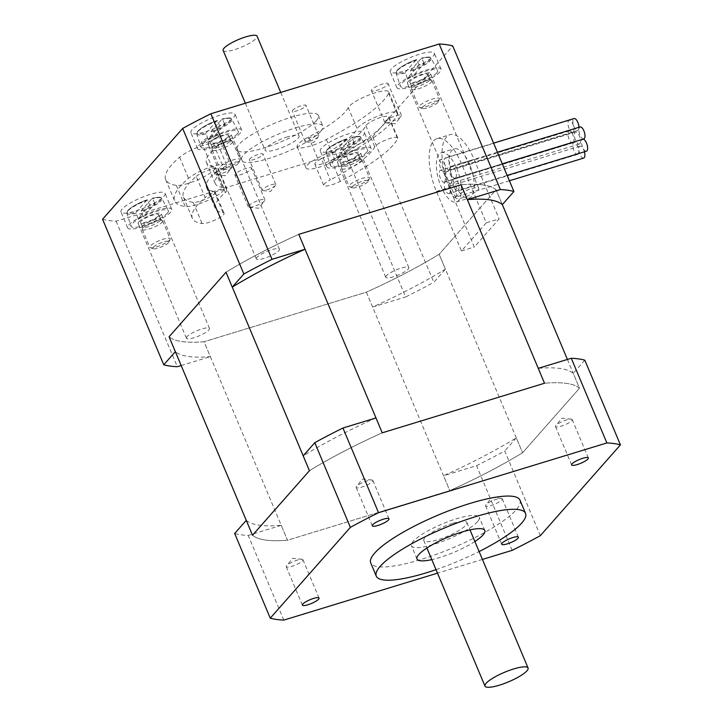 <?xml version="1.0" encoding="UTF-8"?>
<svg xmlns="http://www.w3.org/2000/svg" width="723" height="723" viewBox="0 0 723 723"><rect width="100%" height="100%" fill="white"/><g stroke="black" fill="none" stroke-linecap="round" stroke-linejoin="round"><path stroke-width="0.54" stroke-dasharray="3.62 2.71" d="M452.508 523.407A23.371 5.178 157.2 0 0 423.805 540.578A23.371 5.178 157.2 0 0 447.356 536.303A23.371 5.178 157.2 0 0 466.886 522.467A23.371 5.178 157.2 0 0 452.508 523.407M401.03 116.493A9.047 2.006 -22.8 0 1 393.719 120.831A9.047 2.006 -22.8 0 1 385.693 122.856A9.047 2.006 -22.8 0 1 384.781 122.413A9.047 2.006 -22.8 0 1 392.345 117.054A9.047 2.006 -22.8 0 1 401.464 115.4A9.047 2.006 -22.8 0 1 401.138 116.358A9.047 2.006 -22.8 0 1 401.03 116.493M387.673 84.736A9.047 2.006 157.2 0 0 388.115 83.642A9.047 2.006 157.2 0 0 378.997 85.305A9.047 2.006 157.2 0 0 371.432 90.655A9.047 2.006 157.2 0 0 378.753 89.706A9.047 2.006 157.2 0 0 387.673 84.736M231.188 168.378A9.047 2.006 -22.8 0 1 223.877 172.716A9.047 2.006 -22.8 0 1 215.852 174.74A9.047 2.006 -22.8 0 1 214.939 174.297A9.047 2.006 -22.8 0 1 222.503 168.938A9.047 2.006 -22.8 0 1 231.622 167.284A9.047 2.006 -22.8 0 1 231.297 168.251A9.047 2.006 -22.8 0 1 231.188 168.378M217.831 136.62A9.047 2.006 157.2 0 0 218.274 135.526A9.047 2.006 157.2 0 0 209.155 137.189A9.047 2.006 157.2 0 0 201.59 142.539A9.047 2.006 157.2 0 0 208.911 141.591A9.047 2.006 157.2 0 0 217.831 136.62M264.51 200.931A9.047 2.006 -22.8 0 1 257.207 205.269A9.047 2.006 -22.8 0 1 249.182 207.293A9.047 2.006 -22.8 0 1 248.26 206.85A9.047 2.006 -22.8 0 1 255.825 201.5A9.047 2.006 -22.8 0 1 264.952 199.837A9.047 2.006 -22.8 0 1 264.618 200.804A9.047 2.006 -22.8 0 1 264.51 200.931M251.161 169.173A9.047 2.006 157.2 0 0 251.595 168.088A9.047 2.006 157.2 0 0 242.476 169.742A9.047 2.006 157.2 0 0 234.912 175.102A9.047 2.006 157.2 0 0 242.232 174.144A9.047 2.006 157.2 0 0 251.161 169.173M318.4 136.692A7.411 1.645 -22.8 0 1 312.417 140.244A7.411 1.645 -22.8 0 1 305.847 141.898A7.411 1.645 -22.8 0 1 305.097 141.536A7.411 1.645 -22.8 0 1 311.288 137.153A7.411 1.645 -22.8 0 1 318.753 135.797A7.411 1.645 -22.8 0 1 318.491 136.584A7.411 1.645 -22.8 0 1 318.4 136.692M305.603 106.254A7.411 1.645 157.2 0 0 305.965 105.368A7.411 1.645 157.2 0 0 298.5 106.724A7.411 1.645 157.2 0 0 292.309 111.107A7.411 1.645 157.2 0 0 298.301 110.33A7.411 1.645 157.2 0 0 305.603 106.254M275.436 185.404A7.411 1.645 -22.8 0 1 269.453 188.956A7.411 1.645 -22.8 0 1 262.883 190.61A7.411 1.645 -22.8 0 1 262.133 190.257A7.411 1.645 -22.8 0 1 268.323 185.865A7.411 1.645 -22.8 0 1 275.788 184.51A7.411 1.645 -22.8 0 1 275.526 185.296A7.411 1.645 -22.8 0 1 275.436 185.404M262.639 154.975A7.411 1.645 157.2 0 0 263 154.08A7.411 1.645 157.2 0 0 255.535 155.436A7.411 1.645 157.2 0 0 249.345 159.819A7.411 1.645 157.2 0 0 255.336 159.042A7.411 1.645 157.2 0 0 262.639 154.975M224.175 169.417A22.079 4.898 157.2 0 0 226.706 165.332A22.079 4.898 157.2 0 0 210.601 167.022A22.079 4.898 157.2 0 0 188.531 178.355A121.437 26.932 157.2 0 0 174.605 200.822A121.437 26.932 157.2 0 0 185.215 206.516A22.079 4.898 157.2 0 0 209.101 199.855A22.079 4.898 157.2 0 0 223.994 188.369A22.079 4.898 157.2 0 0 222.069 187.338A77.28 17.135 -22.8 0 1 215.309 183.705A77.28 17.135 -22.8 0 1 224.175 169.417L215.273 148.242A22.079 4.898 157.2 0 0 217.804 144.157A22.079 4.898 157.2 0 0 201.708 145.856A22.079 4.898 157.2 0 0 179.629 157.189A121.437 26.932 157.2 0 0 165.703 179.647A121.437 26.932 157.2 0 0 176.322 185.35A22.079 4.898 157.2 0 0 200.208 178.689A22.079 4.898 157.2 0 0 215.093 167.203A22.079 4.898 157.2 0 0 213.168 166.163A77.28 17.135 -22.8 0 1 206.417 162.539A77.28 17.135 -22.8 0 1 215.273 148.242M196.249 176.421A12.508 2.775 -22.8 0 1 208.757 169.995A12.508 2.775 -22.8 0 1 217.885 169.037A12.508 2.775 -22.8 0 1 216.448 171.351A86.841 19.259 157.2 0 0 206.489 187.42A86.841 19.259 157.2 0 0 214.08 191.487A12.508 2.775 -22.8 0 1 215.174 192.074A12.508 2.775 -22.8 0 1 206.733 198.59A12.508 2.775 -22.8 0 1 193.204 202.359A111.866 24.808 -22.8 0 1 183.425 197.117A111.866 24.808 -22.8 0 1 196.249 176.421L205.151 197.587A111.866 24.808 157.2 0 0 192.327 218.283A111.866 24.808 157.2 0 0 202.097 223.534A12.508 2.775 157.2 0 0 215.635 219.756A12.508 2.775 157.2 0 0 224.076 213.249A12.508 2.775 157.2 0 0 222.982 212.661A86.841 19.259 -22.8 0 1 215.391 208.586A86.841 19.259 -22.8 0 1 225.35 192.517A12.508 2.775 157.2 0 0 226.787 190.203A12.508 2.775 157.2 0 0 217.659 191.17A12.508 2.775 157.2 0 0 205.151 197.587M348.251 107.619A77.28 17.135 -22.8 0 1 308.649 136.99A22.079 4.898 157.2 0 0 297.153 146.805A22.079 4.898 157.2 0 0 326.362 139.512A121.437 26.932 157.2 0 0 388.594 93.348A22.079 4.898 157.2 0 0 388.784 91.929A22.079 4.898 157.2 0 0 369.137 94.912A22.079 4.898 157.2 0 0 348.251 107.619L357.153 128.784A77.28 17.135 -22.8 0 1 317.551 158.165A22.079 4.898 157.2 0 0 306.046 167.98A22.079 4.898 157.2 0 0 335.255 160.678A121.437 26.932 157.2 0 0 397.496 114.514A22.079 4.898 157.2 0 0 397.677 113.095A22.079 4.898 157.2 0 0 378.039 116.087A22.079 4.898 157.2 0 0 357.153 128.784M321.383 158.708A86.841 19.259 157.2 0 0 365.892 125.694A12.508 2.775 -22.8 0 1 377.731 118.5A12.508 2.775 -22.8 0 1 388.857 116.801A12.508 2.775 -22.8 0 1 388.757 117.605A111.866 24.808 -22.8 0 1 331.423 160.135A12.508 2.775 -22.8 0 1 314.866 164.275A12.508 2.775 -22.8 0 1 321.383 158.708L330.284 179.882A12.508 2.775 157.2 0 0 323.768 185.44A12.508 2.775 157.2 0 0 340.316 181.31A111.866 24.808 157.2 0 0 397.659 138.78A12.508 2.775 157.2 0 0 397.758 137.976A12.508 2.775 157.2 0 0 386.633 139.666A12.508 2.775 157.2 0 0 374.794 146.868A86.841 19.259 -22.8 0 1 330.284 179.882M469.589 164.464A25.757 10.474 -107 0 0 454.171 148.784A25.757 10.474 -107 0 0 451.676 176.475A25.757 10.474 -107 0 0 469.227 198.057A25.757 10.474 -107 0 0 469.589 164.464M456.728 168.396A25.757 10.474 73 0 1 456.367 201.979A25.757 10.474 73 0 1 438.816 180.407A25.757 10.474 73 0 1 441.31 152.707A25.757 10.474 73 0 1 456.728 168.396M246.254 520.361A180.316 39.991 157.2 0 0 281.247 525.332L287.501 540.217A180.316 39.991 -22.8 0 1 252.517 535.246A180.316 39.991 157.2 0 0 287.501 540.217L449.787 490.637A180.316 39.991 157.2 0 0 522.575 452.743L439.15 254.27L496.068 189.733L502.331 204.618L496.068 189.733A180.316 39.991 -22.8 0 0 461.084 184.763A180.316 39.991 -22.8 0 1 496.068 189.733L480.009 207.935L461.238 163.281A40.479 16.466 -107 0 0 437.008 138.635A40.479 16.466 -107 0 0 436.43 191.414L455.201 236.069L439.15 254.27A180.316 39.991 -22.8 0 1 366.353 292.164L204.067 341.744A180.316 39.991 -22.8 0 1 169.083 336.773A180.316 39.991 -22.8 0 0 204.067 341.744L210.33 356.629A180.316 39.991 -22.8 0 1 175.346 351.658M486.272 222.82L461.464 250.953L455.201 236.069L480.009 207.935L486.272 222.82L499.132 218.897L474.324 247.022L449.29 187.483A40.479 16.466 73 0 1 449.869 134.704A40.479 16.466 73 0 1 474.098 159.349L499.132 218.897M461.464 250.953L474.324 247.022M567.41 359.439L579.503 388.206L522.575 452.743A180.316 39.991 -22.8 0 1 449.787 490.637L366.353 292.164A180.316 39.991 -22.8 0 0 439.15 254.27L445.404 269.155A180.316 39.991 -22.8 0 1 372.616 307.049L366.353 292.164L204.067 341.744L287.501 540.217L449.787 490.637L443.533 475.752A180.316 39.991 157.2 0 0 516.321 437.858L522.575 452.743L579.503 388.206A180.316 39.991 157.2 0 0 544.518 383.235A180.316 39.991 -22.8 0 1 579.503 388.206L573.24 373.321A180.316 39.991 157.2 0 0 538.255 368.35M226.01 272.237A180.316 39.991 -22.8 0 1 298.798 234.342A180.316 39.991 -22.8 0 0 226.01 272.237M256.936 257.406A12.508 2.775 157.2 0 0 256.34 258.915A12.508 2.775 157.2 0 0 268.947 256.62A12.508 2.775 157.2 0 0 279.403 249.218A12.508 2.775 157.2 0 0 269.281 250.529A12.508 2.775 157.2 0 0 256.936 257.406M386.353 275.779A12.508 2.775 157.2 0 0 385.748 277.289A12.508 2.775 157.2 0 0 398.355 275.002A12.508 2.775 157.2 0 0 408.82 267.591A12.508 2.775 157.2 0 0 398.698 268.911A12.508 2.775 157.2 0 0 386.353 275.779M187.022 336.674A12.508 2.775 157.2 0 0 186.417 338.183A12.508 2.775 157.2 0 0 199.024 335.897A12.508 2.775 157.2 0 0 209.489 328.486A12.508 2.775 157.2 0 0 199.367 329.805A12.508 2.775 157.2 0 0 187.022 336.674M456.267 196.511A12.508 2.775 157.2 0 0 455.671 198.021A12.508 2.775 157.2 0 0 468.278 195.725A12.508 2.775 157.2 0 0 478.734 188.323A12.508 2.775 157.2 0 0 468.612 189.634A12.508 2.775 157.2 0 0 456.267 196.511M102.576 219.25A202.395 44.889 157.2 0 0 116.123 221.175L344.455 151.414A202.395 44.889 157.2 0 0 372.634 136.746L433.818 282.295L445.404 269.155M372.634 136.746L452.734 45.938M181.175 365.54L210.33 356.629M116.123 221.175L177.307 366.715M344.455 151.414L405.639 296.963A202.395 44.889 157.2 0 0 433.818 282.295M372.616 307.049L405.639 296.963M320.687 131.396A44.157 9.797 157.2 0 0 322.81 126.064A44.157 9.797 157.2 0 0 278.31 134.153A44.157 9.797 157.2 0 0 241.392 160.289A44.157 9.797 157.2 0 0 277.117 155.653A44.157 9.797 157.2 0 0 320.687 131.396M316.231 120.804A44.157 9.797 157.2 0 0 318.364 115.481A44.157 9.797 157.2 0 0 273.854 123.561A44.157 9.797 157.2 0 0 236.945 149.706A44.157 9.797 157.2 0 0 272.67 145.07A44.157 9.797 157.2 0 0 316.231 120.804M439.846 72.002A23.922 5.305 -22.8 0 1 416.249 85.142A23.922 5.305 -22.8 0 1 396.9 87.655A23.922 5.305 -22.8 0 1 416.9 73.493A23.922 5.305 -22.8 0 1 441.003 69.119A23.922 5.305 -22.8 0 1 439.846 72.002M408.025 81.726A12.508 2.775 -22.8 0 1 420.361 74.849A12.508 2.775 -22.8 0 1 430.483 73.538A12.508 2.775 -22.8 0 1 420.027 80.94A12.508 2.775 -22.8 0 1 407.42 83.235A12.508 2.775 -22.8 0 1 408.025 81.726M433.176 56.123A23.922 5.305 157.2 0 0 434.324 53.24A23.922 5.305 157.2 0 0 410.221 57.614A23.922 5.305 157.2 0 0 390.23 71.776A23.922 5.305 157.2 0 0 409.579 69.263A23.922 5.305 157.2 0 0 433.176 56.123M170.601 212.173A23.922 5.305 -22.8 0 1 147.004 225.314A23.922 5.305 -22.8 0 1 127.655 227.826A23.922 5.305 -22.8 0 1 147.646 213.665A23.922 5.305 -22.8 0 1 171.749 209.29A23.922 5.305 -22.8 0 1 170.601 212.173M138.771 221.898A12.508 2.775 -22.8 0 1 151.116 215.02A12.508 2.775 -22.8 0 1 161.238 213.71A12.508 2.775 -22.8 0 1 150.782 221.111A12.508 2.775 -22.8 0 1 138.165 223.407A12.508 2.775 -22.8 0 1 138.771 221.898M163.922 196.294A23.922 5.305 157.2 0 0 165.079 193.412A23.922 5.305 157.2 0 0 140.976 197.786A23.922 5.305 157.2 0 0 120.976 211.947A23.922 5.305 157.2 0 0 140.325 209.435A23.922 5.305 157.2 0 0 163.922 196.294M369.932 151.279A23.922 5.305 -22.8 0 1 346.335 164.419A23.922 5.305 -22.8 0 1 326.986 166.932A23.922 5.305 -22.8 0 1 346.977 152.77A23.922 5.305 -22.8 0 1 371.08 148.396A23.922 5.305 -22.8 0 1 369.932 151.279M338.102 161.003A12.508 2.775 -22.8 0 1 350.447 154.126A12.508 2.775 -22.8 0 1 360.569 152.815A12.508 2.775 -22.8 0 1 350.113 160.217A12.508 2.775 -22.8 0 1 337.496 162.512A12.508 2.775 -22.8 0 1 338.102 161.003M363.253 135.4A23.922 5.305 157.2 0 0 364.41 132.517A23.922 5.305 157.2 0 0 340.307 136.891A23.922 5.305 157.2 0 0 320.307 151.053A23.922 5.305 157.2 0 0 339.656 148.54A23.922 5.305 157.2 0 0 363.253 135.4M240.515 132.896A23.922 5.305 -22.8 0 1 216.918 146.037A23.922 5.305 -22.8 0 1 197.569 148.549A23.922 5.305 -22.8 0 1 217.569 134.388A23.922 5.305 -22.8 0 1 241.672 130.013A23.922 5.305 -22.8 0 1 240.515 132.896M208.694 142.621A12.508 2.775 -22.8 0 1 221.03 135.743A12.508 2.775 -22.8 0 1 231.152 134.433A12.508 2.775 -22.8 0 1 220.696 141.835A12.508 2.775 -22.8 0 1 208.088 144.13A12.508 2.775 -22.8 0 1 208.694 142.621M233.845 117.018A23.922 5.305 157.2 0 0 234.993 114.135A23.922 5.305 157.2 0 0 210.89 118.509A23.922 5.305 157.2 0 0 190.899 132.671A23.922 5.305 157.2 0 0 210.248 130.158A23.922 5.305 157.2 0 0 233.845 117.018M382.232 432.815A180.316 39.991 157.2 0 0 309.435 470.709A180.316 39.991 -22.8 0 1 382.232 432.815M375.969 417.93A180.316 39.991 157.2 0 0 303.181 455.824M584.826 360.19L573.24 373.321M540.334 535.68L504.735 450.998A202.395 44.889 -22.8 0 1 476.556 465.666L443.533 475.752M516.321 437.858L504.735 450.998M281.247 525.332L248.224 535.418A202.395 44.889 -22.8 0 1 234.677 533.493M501.834 499.927A9.047 2.006 157.2 0 0 502.268 498.834A9.047 2.006 157.2 0 0 501.346 498.391A9.047 2.006 157.2 0 0 493.149 500.488A9.047 2.006 157.2 0 0 485.91 504.889A9.047 2.006 157.2 0 0 485.585 505.847A9.047 2.006 157.2 0 0 492.905 504.898A9.047 2.006 157.2 0 0 501.834 499.927M372.417 481.545A9.047 2.006 157.2 0 0 372.851 480.452A9.047 2.006 157.2 0 0 371.938 480.018A9.047 2.006 157.2 0 0 363.732 482.114A9.047 2.006 157.2 0 0 356.493 486.507A9.047 2.006 157.2 0 0 356.168 487.465A9.047 2.006 157.2 0 0 363.488 486.516A9.047 2.006 157.2 0 0 372.417 481.545M571.748 420.65A9.047 2.006 157.2 0 0 572.182 419.557A9.047 2.006 157.2 0 0 571.269 419.123A9.047 2.006 157.2 0 0 563.063 421.22A9.047 2.006 157.2 0 0 555.824 425.612A9.047 2.006 157.2 0 0 555.499 426.57A9.047 2.006 157.2 0 0 562.819 425.621A9.047 2.006 157.2 0 0 571.748 420.65M302.494 560.822A9.047 2.006 157.2 0 0 302.937 559.729A9.047 2.006 157.2 0 0 302.015 559.286A9.047 2.006 157.2 0 0 293.818 561.382A9.047 2.006 157.2 0 0 286.579 565.784A9.047 2.006 157.2 0 0 286.254 566.742A9.047 2.006 157.2 0 0 293.574 565.793A9.047 2.006 157.2 0 0 302.494 560.822M477.496 521.699A36.801 8.161 -22.8 0 1 441.193 541.916A36.801 8.161 -22.8 0 1 411.423 545.784A36.801 8.161 -22.8 0 1 442.187 524.003A36.801 8.161 -22.8 0 1 479.268 517.261A36.801 8.161 -22.8 0 1 477.496 521.699M474.894 541.509A36.801 8.161 -22.8 0 1 431.812 559.62M436.032 569.652A80.958 17.958 157.2 0 0 479.114 551.55M519.982 500.153A80.958 17.958 -22.8 0 1 516.077 509.914A80.958 17.958 -22.8 0 1 436.213 554.387A80.958 17.958 -22.8 0 1 370.718 562.892M283.814 620.099L248.224 535.418M512.155 550.348L476.556 465.666M482.422 559.43L437.496 573.149M239.539 160.768A11.044 2.449 157.2 0 0 240.018 160.063A11.044 2.449 157.2 0 0 240.072 159.44A11.044 2.449 157.2 0 0 228.947 161.455A11.044 2.449 157.2 0 0 219.711 167.989A11.044 2.449 157.2 0 0 220.199 168.396A11.044 2.449 157.2 0 0 229.815 166.389A11.044 2.449 157.2 0 0 239.539 160.768M238.418 163.398A8.784 1.952 -22.8 0 1 230.682 167.872A8.784 1.952 -22.8 0 1 223.036 169.462A8.784 1.952 -22.8 0 1 229.986 163.949A8.784 1.952 -22.8 0 1 238.798 162.838A8.784 1.952 -22.8 0 1 238.418 163.398M232.047 142.946A11.044 2.449 157.2 0 0 232.58 141.618A11.044 2.449 157.2 0 0 232.408 141.392A11.044 2.449 157.2 0 0 221.455 143.642A11.044 2.449 157.2 0 0 212.182 149.887A11.044 2.449 157.2 0 0 212.228 150.176A11.044 2.449 157.2 0 0 221.157 149.01A11.044 2.449 157.2 0 0 232.047 142.946M219.756 125.757L217.017 120.569L205.956 133.104L207.944 139.159L219.756 125.757A19.503 4.32 157.2 0 1 224.898 124.193L213.086 137.587L211.107 131.532L222.16 118.997L224.898 124.193M205.983 133.963A19.006 4.221 -22.8 0 1 196.755 133.945A19.006 4.221 -22.8 0 1 217.496 120.913L217.017 120.569A18.274 4.058 157.2 0 0 198.093 130.926A18.274 4.058 157.2 0 0 205.956 133.104M211.107 131.532A18.274 4.058 157.2 0 0 230.022 121.175A18.274 4.058 157.2 0 0 222.16 118.997L222.639 119.34A19.006 4.221 -22.8 0 1 231.803 119.214A19.006 4.221 -22.8 0 1 230.917 121.581A19.006 4.221 -22.8 0 1 211.125 132.39M207.944 139.159A19.503 4.32 157.2 0 0 213.086 137.587M237.307 133.882A20.235 4.492 157.2 0 0 238.238 131.36A20.235 4.492 157.2 0 0 217.885 135.147A20.235 4.492 157.2 0 0 200.931 147.04A20.235 4.492 157.2 0 0 217.153 145.061A20.235 4.492 157.2 0 0 237.307 133.882M228.278 136.638A9.914 2.196 157.2 0 0 228.757 135.436A9.914 2.196 157.2 0 0 218.771 137.253A9.914 2.196 157.2 0 0 210.483 143.118A9.914 2.196 157.2 0 0 218.5 142.079A9.914 2.196 157.2 0 0 228.278 136.638M230.212 141.22A9.914 2.196 157.2 0 0 230.682 140.027A9.914 2.196 157.2 0 0 230.529 139.819A9.914 2.196 157.2 0 0 220.696 141.844A9.914 2.196 157.2 0 0 212.372 147.456A9.914 2.196 157.2 0 0 212.408 147.709A9.914 2.196 157.2 0 0 220.434 146.67A9.914 2.196 157.2 0 0 230.212 141.22M438.87 99.873A11.044 2.449 157.2 0 0 439.349 99.168A11.044 2.449 157.2 0 0 439.403 98.545A11.044 2.449 157.2 0 0 428.278 100.56A11.044 2.449 157.2 0 0 419.042 107.094A11.044 2.449 157.2 0 0 419.53 107.501A11.044 2.449 157.2 0 0 429.146 105.495A11.044 2.449 157.2 0 0 438.87 99.873M437.749 102.503A8.784 1.952 -22.8 0 1 430.013 106.977A8.784 1.952 -22.8 0 1 422.368 108.567A8.784 1.952 -22.8 0 1 429.317 103.055A8.784 1.952 -22.8 0 1 438.129 101.943A8.784 1.952 -22.8 0 1 437.749 102.503M431.378 82.051A11.044 2.449 157.2 0 0 431.911 80.723A11.044 2.449 157.2 0 0 431.739 80.497A11.044 2.449 157.2 0 0 420.786 82.747A11.044 2.449 157.2 0 0 411.514 88.992A11.044 2.449 157.2 0 0 411.559 89.281A11.044 2.449 157.2 0 0 420.488 88.116A11.044 2.449 157.2 0 0 431.378 82.051M419.087 64.862L416.349 59.675L405.287 72.21L407.275 78.265L419.087 64.862A19.503 4.32 157.2 0 1 424.229 63.299L412.417 76.692L410.438 70.637L421.491 58.102L424.229 63.299M405.314 73.068A19.006 4.221 -22.8 0 1 396.087 73.05A19.006 4.221 -22.8 0 1 416.828 60.018L416.349 59.675A18.274 4.058 157.2 0 0 397.424 70.032A18.274 4.058 157.2 0 0 405.287 72.21M410.438 70.637A18.274 4.058 157.2 0 0 429.354 60.28A18.274 4.058 157.2 0 0 421.491 58.102L421.97 58.446A19.006 4.221 -22.8 0 1 431.134 58.319A19.006 4.221 -22.8 0 1 430.248 60.687A19.006 4.221 -22.8 0 1 410.456 71.496M407.275 78.265A19.503 4.32 157.2 0 0 412.417 76.692M436.638 72.987A20.235 4.492 157.2 0 0 437.569 70.465A20.235 4.492 157.2 0 0 417.216 74.252A20.235 4.492 157.2 0 0 400.262 86.145A20.235 4.492 157.2 0 0 416.484 84.166A20.235 4.492 157.2 0 0 436.638 72.987M427.609 75.743A9.914 2.196 157.2 0 0 428.088 74.541A9.914 2.196 157.2 0 0 418.102 76.358A9.914 2.196 157.2 0 0 409.814 82.223A9.914 2.196 157.2 0 0 417.831 81.184A9.914 2.196 157.2 0 0 427.609 75.743M429.543 80.325A9.914 2.196 157.2 0 0 430.013 79.132A9.914 2.196 157.2 0 0 429.86 78.924A9.914 2.196 157.2 0 0 420.027 80.949A9.914 2.196 157.2 0 0 411.703 86.561A9.914 2.196 157.2 0 0 411.739 86.814A9.914 2.196 157.2 0 0 419.765 85.775A9.914 2.196 157.2 0 0 429.543 80.325M169.616 240.045A11.044 2.449 157.2 0 0 170.104 239.331A11.044 2.449 157.2 0 0 170.149 238.707A11.044 2.449 157.2 0 0 159.024 240.732A11.044 2.449 157.2 0 0 149.797 247.266A11.044 2.449 157.2 0 0 150.276 247.664A11.044 2.449 157.2 0 0 159.9 245.666A11.044 2.449 157.2 0 0 169.616 240.045M168.495 242.675A8.784 1.952 -22.8 0 1 160.768 247.149A8.784 1.952 -22.8 0 1 153.113 248.739A8.784 1.952 -22.8 0 1 160.072 243.226A8.784 1.952 -22.8 0 1 168.884 242.115A8.784 1.952 -22.8 0 1 168.495 242.675M162.133 222.223A11.044 2.449 157.2 0 0 162.657 220.895A11.044 2.449 157.2 0 0 162.485 220.66A11.044 2.449 157.2 0 0 151.532 222.91A11.044 2.449 157.2 0 0 142.268 229.164A11.044 2.449 157.2 0 0 142.304 229.453A11.044 2.449 157.2 0 0 151.234 228.287A11.044 2.449 157.2 0 0 162.133 222.223M149.842 205.034L147.094 199.837L136.041 212.381L138.03 218.427L149.842 205.034A19.503 4.32 157.2 0 1 154.984 203.461L143.172 216.855L141.184 210.809L152.237 198.274L154.984 203.461M136.069 213.24A19.006 4.221 -22.8 0 1 126.841 213.213A19.006 4.221 -22.8 0 1 147.582 200.19L147.094 199.837A18.274 4.058 157.2 0 0 128.17 210.203A18.274 4.058 157.2 0 0 136.041 212.381M141.184 210.809A18.274 4.058 157.2 0 0 160.108 200.443A18.274 4.058 157.2 0 0 152.237 198.274L152.725 198.617A19.006 4.221 -22.8 0 1 161.88 198.482A19.006 4.221 -22.8 0 1 161.003 200.849A19.006 4.221 -22.8 0 1 141.211 211.667M138.03 218.427A19.503 4.32 157.2 0 0 143.172 216.855M167.384 213.149A20.235 4.492 157.2 0 0 168.323 210.628A20.235 4.492 157.2 0 0 147.962 214.415A20.235 4.492 157.2 0 0 131.017 226.317A20.235 4.492 157.2 0 0 147.23 224.338A20.235 4.492 157.2 0 0 167.384 213.149M158.364 215.906A9.914 2.196 157.2 0 0 158.843 214.713A9.914 2.196 157.2 0 0 148.848 216.529A9.914 2.196 157.2 0 0 140.569 222.395A9.914 2.196 157.2 0 0 148.586 221.355A9.914 2.196 157.2 0 0 158.364 215.906M160.289 220.497A9.914 2.196 157.2 0 0 160.768 219.304A9.914 2.196 157.2 0 0 160.614 219.096A9.914 2.196 157.2 0 0 150.782 221.111A9.914 2.196 157.2 0 0 142.458 226.724A9.914 2.196 157.2 0 0 142.494 226.986A9.914 2.196 157.2 0 0 150.511 225.938A9.914 2.196 157.2 0 0 160.289 220.497M368.947 179.15A11.044 2.449 157.2 0 0 369.435 178.436A11.044 2.449 157.2 0 0 369.48 177.813A11.044 2.449 157.2 0 0 358.355 179.837A11.044 2.449 157.2 0 0 349.128 186.371A11.044 2.449 157.2 0 0 349.607 186.769A11.044 2.449 157.2 0 0 359.232 184.772A11.044 2.449 157.2 0 0 368.947 179.15M367.826 181.78A8.784 1.952 -22.8 0 1 360.099 186.254A8.784 1.952 -22.8 0 1 352.444 187.844A8.784 1.952 -22.8 0 1 359.403 182.332A8.784 1.952 -22.8 0 1 368.215 181.22A8.784 1.952 -22.8 0 1 367.826 181.78M361.464 161.328A11.044 2.449 157.2 0 0 361.988 160A11.044 2.449 157.2 0 0 361.816 159.774A11.044 2.449 157.2 0 0 350.863 162.015A11.044 2.449 157.2 0 0 341.599 168.269A11.044 2.449 157.2 0 0 341.636 168.558A11.044 2.449 157.2 0 0 350.565 167.393A11.044 2.449 157.2 0 0 361.464 161.328M349.173 144.139L346.425 138.952L335.373 151.487L337.361 157.533L349.173 144.139A19.503 4.32 157.2 0 1 354.315 142.567L342.503 155.96L340.515 149.914L351.568 137.379L354.315 142.567M335.4 152.345A19.006 4.221 -22.8 0 1 326.172 152.318A19.006 4.221 -22.8 0 1 346.913 139.295L346.425 138.952A18.274 4.058 157.2 0 0 327.501 149.309A18.274 4.058 157.2 0 0 335.373 151.487M340.515 149.914A18.274 4.058 157.2 0 0 359.439 139.548A18.274 4.058 157.2 0 0 351.568 137.379L352.056 137.722A19.006 4.221 -22.8 0 1 361.211 137.587A19.006 4.221 -22.8 0 1 360.334 139.955A19.006 4.221 -22.8 0 1 340.542 150.773M337.361 157.533A19.503 4.32 157.2 0 0 342.503 155.96M366.715 152.255A20.235 4.492 157.2 0 0 367.655 149.733A20.235 4.492 157.2 0 0 347.293 153.52A20.235 4.492 157.2 0 0 330.348 165.422A20.235 4.492 157.2 0 0 346.561 163.443A20.235 4.492 157.2 0 0 366.715 152.255M357.695 155.011A9.914 2.196 157.2 0 0 358.174 153.818A9.914 2.196 157.2 0 0 348.179 155.635A9.914 2.196 157.2 0 0 339.9 161.5A9.914 2.196 157.2 0 0 347.917 160.461A9.914 2.196 157.2 0 0 357.695 155.011M359.62 159.602A9.914 2.196 157.2 0 0 360.099 158.409A9.914 2.196 157.2 0 0 359.946 158.201A9.914 2.196 157.2 0 0 350.113 160.217A9.914 2.196 157.2 0 0 341.789 165.829A9.914 2.196 157.2 0 0 341.825 166.091A9.914 2.196 157.2 0 0 349.842 165.043A9.914 2.196 157.2 0 0 359.62 159.602M455.617 197.008A6.254 2.549 -107 0 0 455.445 189.914A6.254 2.549 -107 0 0 451.423 185.404A6.254 2.549 -107 0 0 450.818 192.128A6.254 2.549 -107 0 0 455.083 197.37A6.254 2.549 -107 0 0 455.617 197.008M583.687 158.084A6.254 2.549 73 0 1 579.421 152.842A6.254 2.549 73 0 1 580.027 146.118A6.254 2.549 73 0 1 584.419 151.812M451.197 182.973A6.254 2.549 -107 0 0 451.025 175.879A6.254 2.549 -107 0 0 447.013 171.36A6.254 2.549 -107 0 0 446.407 178.093A6.254 2.549 -107 0 0 450.664 183.326A6.254 2.549 -107 0 0 451.197 182.973M579.801 143.687A6.254 2.549 73 0 1 579.268 144.04A6.254 2.549 73 0 1 575.002 138.807A6.254 2.549 73 0 1 575.607 132.074A6.254 2.549 73 0 1 579.629 136.593A6.254 2.549 73 0 1 579.801 143.687M449.661 169.435A6.254 2.549 -107 0 0 449.489 162.341A6.254 2.549 -107 0 0 445.476 157.831A6.254 2.549 -107 0 0 444.871 164.555A6.254 2.549 -107 0 0 449.128 169.797A6.254 2.549 -107 0 0 449.661 169.435M578.942 127.32A6.254 2.549 73 0 1 578.264 130.149A6.254 2.549 73 0 1 577.731 130.511A6.254 2.549 73 0 1 573.466 125.269A6.254 2.549 73 0 1 574.071 118.545M444.726 181.834A6.254 2.549 -107 0 0 444.555 174.74A6.254 2.549 -107 0 0 440.533 170.23A6.254 2.549 -107 0 0 439.927 176.954A6.254 2.549 -107 0 0 444.184 182.196A6.254 2.549 -107 0 0 444.726 181.834M573.321 142.548A6.254 2.549 73 0 1 572.788 142.91A6.254 2.549 73 0 1 568.522 137.668A6.254 2.549 73 0 1 569.137 130.944A6.254 2.549 73 0 1 573.149 135.454A6.254 2.549 73 0 1 573.321 142.548M444.772 171.206A6.254 2.549 -107 0 0 444.6 164.112A6.254 2.549 -107 0 0 440.578 159.602A6.254 2.549 -107 0 0 439.973 166.326A6.254 2.549 -107 0 0 444.238 171.568A6.254 2.549 -107 0 0 444.772 171.206M573.375 131.92A6.254 2.549 73 0 1 572.842 132.282A6.254 2.549 73 0 1 568.576 127.04A6.254 2.549 73 0 1 569.182 120.316A6.254 2.549 73 0 1 573.203 124.826A6.254 2.549 73 0 1 573.375 131.92M458.364 190.122A6.254 2.549 -107 0 0 458.192 183.036A6.254 2.549 -107 0 0 454.171 178.518A6.254 2.549 -107 0 0 453.565 185.242A6.254 2.549 -107 0 0 457.822 190.483A6.254 2.549 -107 0 0 458.364 190.122M586.425 151.197A6.254 2.549 73 0 1 582.169 145.956A6.254 2.549 73 0 1 582.774 139.232A6.254 2.549 73 0 1 582.837 139.214M455.707 177.858A6.254 2.549 -107 0 0 455.535 170.764A6.254 2.549 -107 0 0 451.523 166.245A6.254 2.549 -107 0 0 450.917 172.978A6.254 2.549 -107 0 0 455.174 178.21A6.254 2.549 -107 0 0 455.707 177.858M583.777 138.924A6.254 2.549 73 0 1 579.512 133.692A6.254 2.549 73 0 1 580.117 126.959M449.552 193.321A6.254 2.549 -107 0 0 449.381 186.227A6.254 2.549 -107 0 0 445.359 181.708A6.254 2.549 -107 0 0 444.753 188.441A6.254 2.549 -107 0 0 449.01 193.674A6.254 2.549 -107 0 0 449.552 193.321M578.147 154.035A6.254 2.549 73 0 1 577.614 154.388A6.254 2.549 73 0 1 573.357 149.155A6.254 2.549 73 0 1 573.963 142.422A6.254 2.549 73 0 1 577.975 146.941A6.254 2.549 73 0 1 578.147 154.035M223.145 50.411A18.4 4.085 157.2 0 0 241.69 47.04A18.4 4.085 157.2 0 0 257.072 36.15M287.745 136.783A18.4 4.085 157.2 0 0 265.142 150.312A18.4 4.085 157.2 0 0 283.687 146.941A18.4 4.085 157.2 0 0 299.06 136.051A18.4 4.085 157.2 0 0 287.745 136.783M179.629 157.189L188.531 178.355M213.168 166.163L222.069 187.338M176.322 185.35L185.215 206.516M308.649 136.99L317.551 158.165M388.594 93.348L397.496 114.514M326.362 139.512L335.255 160.678M214.08 191.487L222.982 212.661M193.204 202.359L202.097 223.534M388.757 117.605L397.659 138.78M331.423 160.135L340.316 181.31M216.448 171.351L225.35 192.517M365.892 125.694L374.794 146.868M461.238 163.281L474.098 159.349M436.43 191.414L449.29 187.483M423.805 540.578L426.922 547.998M466.886 522.467L470.004 529.887M385.693 122.856L395.174 123.796L401.138 116.358M401.464 115.4L388.115 83.642M384.781 122.413L371.432 90.655M215.852 174.74L225.332 175.68L231.297 168.251M231.622 167.284L218.274 135.526M214.939 174.297L201.59 142.539M249.182 207.293L258.662 208.233L264.618 200.804M264.952 199.837L251.595 168.088M248.26 206.85L234.912 175.102M305.847 141.898L313.61 142.666L318.491 136.584M318.753 135.797L305.965 105.368M305.097 141.536L292.309 111.107M262.883 190.61L270.646 191.387L275.526 185.296M275.788 184.51L263 154.08M262.133 190.257L249.345 159.819M217.804 144.157L226.706 165.332M206.417 162.539L215.309 183.705M215.093 167.203L223.994 188.369M165.703 179.647L174.605 200.822M388.784 91.929L397.677 113.095M297.153 146.805L306.046 167.98M215.174 192.074L224.076 213.249M183.425 197.117L192.327 218.283M314.866 164.275L323.768 185.44M217.885 169.037L226.787 190.203M206.489 187.42L215.391 208.586M388.857 116.801L397.758 137.976M456.367 201.979L469.227 198.057M441.31 152.707L454.171 148.784M437.008 138.635L449.869 134.704M236.945 149.706L241.392 160.289M318.364 115.481L322.81 126.064M441.003 69.119L434.324 53.24M396.9 87.655L390.23 71.776M478.734 188.323L430.483 73.538M455.671 198.021L407.42 83.235M171.749 209.29L165.079 193.412M127.655 227.826L120.976 211.947M209.489 328.486L161.238 213.71M186.417 338.183L138.165 223.407M371.08 148.396L364.41 132.517M326.986 166.932L320.307 151.053M408.82 267.591L360.569 152.815M385.748 277.289L337.496 162.512M241.672 130.013L234.993 114.135M197.569 148.549L190.899 132.671M279.403 249.218L231.152 134.433M256.34 258.915L208.088 144.13M501.346 498.391L491.866 497.451L485.91 504.889M485.585 505.847L501.708 544.22M502.268 498.834L518.4 537.207M371.938 480.018L362.458 479.078L356.493 486.507M356.168 487.465L372.3 525.838M372.851 480.452L388.983 518.825M571.269 419.123L561.789 418.183L555.824 425.612M555.499 426.57L571.631 464.943M572.182 419.557L588.314 457.93M302.015 559.286L292.535 558.346L286.579 565.784M286.254 566.742L302.377 605.115M302.937 559.729L319.069 598.102M484.835 530.492L479.268 517.261M416.99 559.015L411.423 545.784M238.798 162.838L240.018 160.063M223.036 169.462L220.199 168.396M212.228 150.176L219.711 167.989M232.58 141.618L240.072 159.44M222.241 118.952C234.288 116.774 229.769 118.825 231.803 119.214L238.238 131.36M217.063 120.524C202.024 125.657 193.999 133.764 196.755 133.945L200.931 147.04M210.483 143.118L212.408 147.709M228.757 135.436L230.682 140.027M212.372 147.456L212.182 149.887M230.529 139.819L232.408 141.392M438.129 101.943L439.349 99.168M422.368 108.567L419.53 107.501M411.559 89.281L419.042 107.094M431.911 80.723L439.403 98.545M421.572 58.057C433.619 55.879 429.101 57.93 431.134 58.319L437.569 70.465M416.394 59.629C401.355 64.763 393.33 72.869 396.087 73.05L400.262 86.145M409.814 82.223L411.739 86.814M428.088 74.541L430.013 79.132M411.703 86.561L411.514 88.992M429.86 78.924L431.739 80.497M168.884 242.115L170.104 239.331M153.113 248.739L150.276 247.664M142.304 229.453L149.797 247.266M162.657 220.895L170.149 238.707M152.318 198.219C164.374 196.05 159.855 198.102 161.88 198.482L168.323 210.628M147.149 199.801C132.101 204.934 124.085 213.032 126.841 213.213L131.017 226.317M140.569 222.395L142.494 226.986M158.843 214.713L160.768 219.304M142.458 226.724L142.268 229.164M160.614 219.096L162.485 220.66M368.215 181.22L369.435 178.436M352.444 187.844L349.607 186.769M341.636 168.558L349.128 186.371M361.988 160L369.48 177.813M351.649 137.325C363.705 135.156 359.186 137.207 361.211 137.587L367.655 149.733M346.48 138.906C331.432 144.04 323.416 152.137 326.172 152.318L330.348 165.422M339.9 161.5L341.825 166.091M358.174 153.818L360.099 158.409M341.789 165.829L341.599 168.269M359.946 158.201L361.816 159.774M580.027 146.118L451.423 185.404M509.408 180.768L455.083 197.37M575.607 132.074L447.013 171.36M579.268 144.04L450.664 183.326M493.583 143.136L445.476 157.831M577.731 130.511L449.128 169.797M569.137 130.944L440.533 170.23M572.788 142.91L444.184 182.196M569.182 120.316L440.578 159.602M572.842 132.282L444.238 171.568M582.774 139.232L454.171 178.518M507.157 175.418L457.822 190.483M497.406 152.228L451.523 166.245M502.286 163.823L455.174 178.21M573.963 142.422L445.359 181.708M577.614 154.388L449.01 193.674M245.35 103.226L265.142 150.312M280.723 92.417L299.06 136.051"/><path stroke-width="1.08" d="M513.692 668.947A23.371 5.178 157.2 0 0 484.988 686.127A23.371 5.178 157.2 0 0 508.54 681.843A23.371 5.178 157.2 0 0 528.07 668.016A23.371 5.178 157.2 0 0 513.692 668.947M513.908 191.487L452.734 45.938A202.395 44.889 157.2 0 0 439.186 44.013L210.845 113.764A202.395 44.889 157.2 0 0 182.666 128.441L102.576 219.25L163.76 364.799L175.346 351.658L169.083 336.773L226.01 272.237L232.264 287.121A180.316 39.991 -22.8 0 1 305.052 249.227L298.798 234.342L461.084 184.763L467.338 199.647A180.316 39.991 -22.8 0 1 502.331 204.618L513.908 191.487A202.395 44.889 157.2 0 0 500.37 189.562L467.338 199.647M163.76 364.799A202.395 44.889 157.2 0 0 177.307 366.715L181.175 365.54M305.052 249.227L272.029 259.313A202.395 44.889 157.2 0 0 243.85 273.99L232.264 287.121M182.666 128.441L243.85 273.99M210.845 113.764L272.029 259.313M439.186 44.013L500.37 189.562M350.366 527.365L314.767 442.684L303.181 455.824L309.435 470.709L252.517 535.246L246.254 520.361L234.677 533.493L270.266 618.174L350.366 527.365A202.395 44.889 -22.8 0 1 378.545 512.697L342.946 428.016L375.969 417.93L382.232 432.815L544.518 383.235L382.232 432.815L298.798 234.342L461.084 184.763L544.518 383.235L538.255 368.35L571.278 358.265A202.395 44.889 -22.8 0 1 584.826 360.19L620.424 444.871L540.334 535.68A202.395 44.889 -22.8 0 1 512.155 550.348L482.422 559.43M378.545 512.697L606.877 442.946L571.278 358.265M314.767 442.684A202.395 44.889 -22.8 0 1 342.946 428.016M517.957 538.301A9.047 2.006 -22.8 0 1 509.028 543.271A9.047 2.006 -22.8 0 1 501.708 544.22A9.047 2.006 -22.8 0 1 509.272 538.861A9.047 2.006 -22.8 0 1 518.4 537.207A9.047 2.006 -22.8 0 1 517.957 538.301M388.549 519.918A9.047 2.006 -22.8 0 1 379.62 524.889A9.047 2.006 -22.8 0 1 372.3 525.838A9.047 2.006 -22.8 0 1 379.864 520.479A9.047 2.006 -22.8 0 1 388.983 518.825A9.047 2.006 -22.8 0 1 388.549 519.918M587.88 459.024A9.047 2.006 -22.8 0 1 578.951 463.994A9.047 2.006 -22.8 0 1 571.631 464.943A9.047 2.006 -22.8 0 1 579.195 459.584A9.047 2.006 -22.8 0 1 588.314 457.93A9.047 2.006 -22.8 0 1 587.88 459.024M318.626 599.195A9.047 2.006 -22.8 0 1 309.697 604.166A9.047 2.006 -22.8 0 1 302.377 605.115A9.047 2.006 -22.8 0 1 309.941 599.756A9.047 2.006 -22.8 0 1 319.069 598.102A9.047 2.006 -22.8 0 1 318.626 599.195M431.812 559.62A36.801 8.161 -22.8 0 1 416.99 559.015A36.801 8.161 -22.8 0 1 447.745 537.234A36.801 8.161 -22.8 0 1 484.835 530.492A36.801 8.161 -22.8 0 1 483.063 534.93A36.801 8.161 -22.8 0 1 474.894 541.509M479.114 551.55A80.958 17.958 157.2 0 0 521.635 523.145A80.958 17.958 157.2 0 0 525.54 513.384A80.958 17.958 157.2 0 0 443.949 528.206A80.958 17.958 157.2 0 0 376.276 576.123A80.958 17.958 157.2 0 0 436.032 569.652M376.276 576.123L370.718 562.892A80.958 17.958 -22.8 0 1 438.391 514.975A80.958 17.958 -22.8 0 1 519.982 500.153L525.54 513.384M437.496 573.149L283.814 620.099A202.395 44.889 -22.8 0 1 270.266 618.174M606.877 442.946A202.395 44.889 -22.8 0 1 620.424 444.871M252.517 535.246L169.083 336.773L226.01 272.237L309.435 470.709L252.517 535.246M567.41 359.439L502.331 204.618M584.419 151.812A6.254 2.549 73 0 1 584.22 157.722A6.254 2.549 73 0 1 583.687 158.084L509.408 180.768M493.583 143.136L574.071 118.545A6.254 2.549 73 0 1 577.207 121.093A6.254 2.549 73 0 1 578.942 127.32M582.837 139.214A6.254 2.549 73 0 1 586.814 143.823A6.254 2.549 73 0 1 586.959 150.836A6.254 2.549 73 0 1 586.425 151.197L507.157 175.418M497.406 152.228L580.117 126.959A6.254 2.549 73 0 1 584.139 131.478A6.254 2.549 73 0 1 584.311 138.572A6.254 2.549 73 0 1 583.777 138.924L502.286 163.823M280.723 92.417L257.072 36.15A18.4 4.085 157.2 0 0 245.748 36.891A18.4 4.085 157.2 0 0 223.145 50.411L245.35 103.226M426.922 547.998L484.988 686.127M470.004 529.887L528.07 668.016"/></g></svg>
